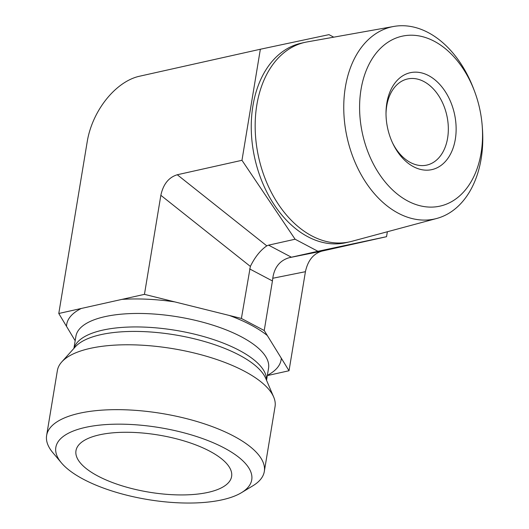 <?xml version="1.0" encoding="UTF-8"?>
<svg xmlns="http://www.w3.org/2000/svg" width="529" height="529" viewBox="0 0 529 529"><rect width="100%" height="100%" fill="white"/><g stroke="black" fill="none" stroke-linecap="round" stroke-linejoin="round"><path stroke-width="0.79" d="M474.467 91.094L473.64 88.905A98.427 67.752 77.4 0 0 393.781 26.45A98.427 67.752 77.4 0 0 345.377 87.034A98.427 67.752 77.4 0 0 367.318 184.581A98.427 67.752 77.4 0 0 436.676 218.484A98.427 67.752 77.4 0 0 482.369 127.978L482.19 125.651A87.047 59.922 -102.6 0 1 417.758 205.133A87.047 59.922 -102.6 0 1 361.029 89.434A87.047 59.922 -102.6 0 1 411.826 35.212A87.047 59.922 -102.6 0 1 474.467 91.094A87.047 59.922 -102.6 0 1 482.19 125.651M455.317 139.253A49.647 34.173 77.4 0 0 424.985 73.961A49.647 34.173 77.4 0 0 386.011 112.948A49.647 34.173 77.4 0 0 392.835 143.511A49.647 34.173 77.4 0 0 428.345 170.126A49.647 34.173 77.4 0 0 455.317 139.253M436.676 218.484L351.666 241.356A102.216 70.364 -102.6 0 1 349.636 241.852A102.216 70.364 -102.6 0 1 278.836 204.981A102.216 70.364 -102.6 0 1 256.849 104.841A102.216 70.364 -102.6 0 1 305.068 42.333A102.216 70.364 -102.6 0 1 307.118 41.923L393.781 26.45M386.011 113.867A44.125 30.378 -102.6 0 1 407.548 78.966A44.125 30.378 -102.6 0 1 438.111 94.883A44.125 30.378 -102.6 0 1 447.607 138.115A44.125 30.378 -102.6 0 1 426.784 165.101A44.125 30.378 -102.6 0 1 392.445 142.678M387.36 231.748L386.547 236.688L317.929 251.288L295.103 239.227L241.971 160.3L260.354 49.243L328.972 34.643L333.746 37.169M349.636 241.852L345.735 242.725A102.216 70.364 -102.6 0 1 274.935 205.854A102.216 70.364 -102.6 0 1 252.941 105.714A102.216 70.364 -102.6 0 1 301.166 43.206L305.068 42.333M386.547 236.688L321.857 251.136L289.198 257.702L291.406 257.213L268.573 245.152L266.795 245.859L177.281 174.749C168.705 177.374 163.23 184.224 160.849 195.307L144.45 294.355L241.396 318.458L264.229 330.519L289.026 370.743L267.324 375.59M289.026 370.743L305.425 271.694C307.805 260.612 313.28 253.761 321.857 251.136M317.929 251.288L291.406 257.213M295.103 239.227L268.573 245.152M241.971 160.3L177.281 174.749M241.449 492.691L252.862 485.801A110.316 40.495 -170.6 0 0 264.308 471.498A110.316 40.495 -170.6 0 0 200.881 422.711A110.316 40.495 -170.6 0 0 79.376 413.275A110.316 40.495 -170.6 0 0 46.631 435.46A110.316 40.495 -170.6 0 0 52.854 452.692L61.437 462.895A99.287 36.448 9.4 0 1 85.308 427.419A99.287 36.448 9.4 0 1 211.798 442.138A99.287 36.448 9.4 0 1 241.449 492.691A99.287 36.448 9.4 0 1 147.842 499.561A99.287 36.448 9.4 0 1 61.437 462.895M264.308 471.498L275.047 406.622A110.316 40.495 -170.6 0 0 273.691 397.048A110.316 40.495 -170.6 0 0 172.824 348.651A110.316 40.495 -170.6 0 0 61.741 361.955A110.316 40.495 -170.6 0 0 57.37 370.584L46.631 435.46M99.386 434.858A78.881 28.956 9.4 0 1 183.259 440.69A78.881 28.956 9.4 0 1 231.735 474.044A78.881 28.956 9.4 0 1 208.201 492.347A78.881 28.956 9.4 0 1 118.377 484.643A78.881 28.956 9.4 0 1 76.645 448.367A78.881 28.956 9.4 0 1 99.386 434.858M75.171 340.755L58.779 313.492L144.45 294.355M260.354 49.243L139.299 76.282A60.511 37.857 117.8 0 0 87.272 141.382L58.779 313.492M160.849 195.307L250.362 266.418L241.396 318.458M249.602 268.891L272.435 280.952L272.772 278.261C274.346 267.337 279.821 260.486 289.198 257.702M272.435 280.952L264.229 330.519M250.362 266.418C254.938 257.081 260.413 250.23 266.795 245.859M121.941 299.381A108.663 39.887 9.4 0 1 174.702 301.874M229.328 315.456A108.663 39.887 9.4 0 1 267.317 335.531M281.289 358.193A108.663 39.887 9.4 0 1 267.363 375.339M73.901 348.413L75.905 336.292A97.634 35.84 9.4 0 1 178.081 316.884A97.634 35.84 9.4 0 1 268.553 368.184L266.543 380.305M66.522 326.043A108.663 39.887 9.4 0 1 81.294 308.46M74.014 348.287A97.634 35.84 9.4 0 1 175.846 330.367A97.634 35.84 9.4 0 1 266.477 380.153M61.741 361.955L75.303 346.845A99.108 36.382 9.4 0 1 175.099 334.897A99.108 36.382 9.4 0 1 265.723 378.374L273.691 397.048M305.425 271.694L272.772 278.261"/></g></svg>
